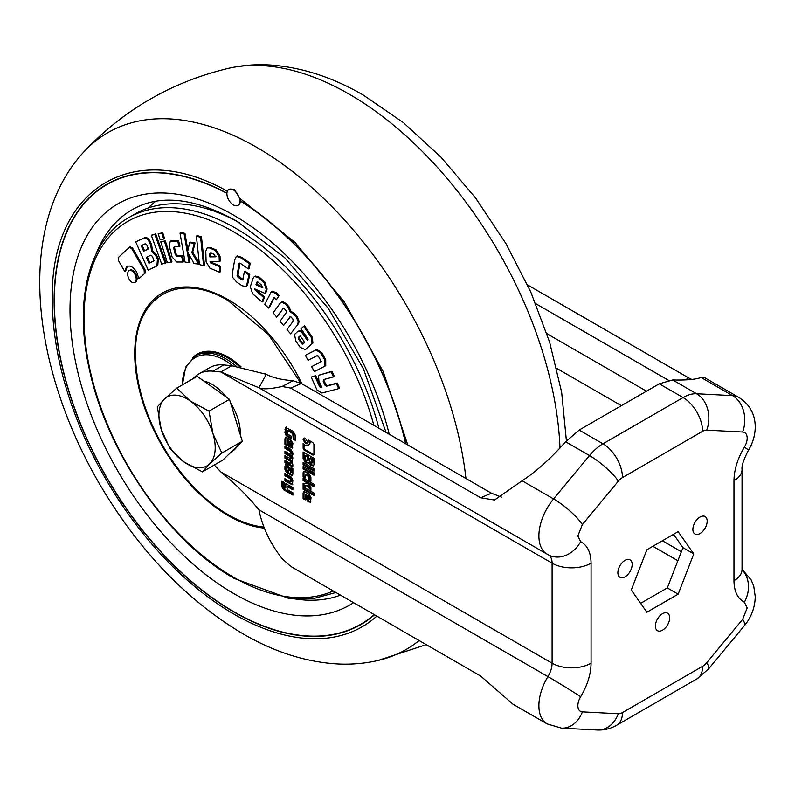 <?xml version="1.0" encoding="UTF-8"?>
<svg xmlns="http://www.w3.org/2000/svg" width="795" height="795" viewBox="0 0 795 795"><rect width="100%" height="100%" fill="white"/><g stroke="black" fill="none" stroke-linecap="round" stroke-linejoin="round"><path stroke-width="1.19" d="M203.908 415.129A39.81 22.985 -120 0 0 190.373 401.078L176.748 388.099L164.515 398.961L157.301 406.931L161.196 429.32L170.11 448.817L183.734 461.796L202.387 471.872L209.602 463.912L221.845 453.051L212.921 433.553L209.025 411.154L190.373 401.078A39.81 22.985 -120 0 0 164.515 398.961A39.81 22.985 -120 0 0 161.196 429.32A39.81 22.985 -120 0 0 183.734 461.796A39.81 22.985 -120 0 0 209.602 463.912A39.81 22.985 -120 0 0 212.921 433.553A39.81 22.985 -120 0 0 203.908 415.129M231.345 451.838L232.07 451.411A39.81 22.985 -120 0 0 237.327 446.045M240.289 434.726A39.81 22.985 -120 0 0 230.56 402.956M176.748 388.099L197.19 376.303L229.467 399.358L242.286 441.245L222.829 460.076L202.387 471.872M226.515 397.252A39.81 22.985 -120 0 0 203.908 381.093M229.467 399.358L209.025 411.154M242.286 441.245L221.845 453.051M625.019 560.346A10.106 5.833 -60 0 1 630.077 559.839A10.106 5.833 -60 0 1 631.618 567.938A10.106 5.833 -60 0 1 625.019 576.842A10.106 5.833 -60 0 1 619.971 577.339A10.106 5.833 -60 0 1 618.421 569.25A10.106 5.833 -60 0 1 625.019 560.346M700.017 517.038A10.106 5.833 -60 0 1 705.076 516.541A10.106 5.833 -60 0 1 706.626 524.64A10.106 5.833 -60 0 1 700.017 533.544A10.106 5.833 -60 0 1 694.969 534.041A10.106 5.833 -60 0 1 693.419 525.942A10.106 5.833 -60 0 1 700.017 517.038M662.523 613.69A10.106 5.833 -60 0 1 667.571 613.193A10.106 5.833 -60 0 1 669.122 621.293A10.106 5.833 -60 0 1 662.523 630.197A10.106 5.833 -60 0 1 657.465 630.693A10.106 5.833 -60 0 1 655.925 622.594A10.106 5.833 -60 0 1 662.523 613.69M677.747 560.654L652.844 546.274M673.574 534.31L682.945 547.646L667.323 587.922L640.651 603.326M535.76 303.68L668.446 380.278M667.323 587.922L678.145 594.173L646.892 612.22L631.27 589.989L646.892 549.713L678.145 531.666L693.777 553.896L682.945 547.646M693.777 553.896L678.145 594.173M701.041 377.456L704.797 377.754L738.933 397.47A39.81 22.985 -60 0 0 732.503 395.622L696.559 393.744A27.557 21.584 93 0 1 706.725 430.135L742.659 432.013A27.557 21.584 -87 0 0 732.503 395.622L701.041 377.456C695.814 379.473 686.363 380.308 672.679 379.96L696.559 393.744A39.81 22.985 120 0 0 683.094 397.56L602.978 443.809A27.557 15.91 60 0 1 622.465 477.566L702.581 431.307A12.243 7.075 -60 0 1 706.725 430.135M691.69 379.424L688.48 377.814L685.608 379.911M527.552 284.898L688.48 377.814M501.456 497.104L491.409 493.228L301.365 383.508L292.938 380.706C281.47 379.821 272.576 377.695 266.275 374.306L231.703 365.71L223.753 364.925A61.235 35.358 -120 0 0 209.701 367.658L198.869 373.908A61.235 35.358 60 0 1 212.921 371.176L223.753 364.925M267.06 374.783L267.657 375.111M622.465 477.566A12.243 7.075 -60 0 0 618.321 481.174A27.557 6.35 -140.4 0 0 589.502 455.555L565.623 441.772C550.557 458.715 536.049 471.713 522.106 480.766L494.51 500.045L480.677 497.779L491.409 493.228M702.581 431.307A27.557 15.91 -120 0 0 683.094 397.56L659.274 383.806L579.167 430.065L602.978 443.809A39.81 22.985 120 0 0 589.502 455.555L553.568 498.932A39.81 22.985 120 0 0 538.891 535.939A39.81 22.985 120 0 0 547.139 554.165L549.027 555.168A27.557 22.479 116.1 0 0 580.648 541.673C587.426 545.271 590.904 552.445 591.073 563.188L591.073 663.199C590.914 674.14 587.435 685.32 580.648 696.748A12.243 7.075 120 0 0 582.377 711.873L618.321 713.741A12.243 7.075 -60 0 0 622.465 712.568L702.581 666.319A12.243 7.075 -60 0 0 706.725 662.712L742.659 619.335L747.181 607.946L744.398 602.203A27.557 22.479 -63.9 0 0 742.043 569.806M580.648 696.748A27.557 0.875 -148.7 0 0 547.924 676.615A39.81 22.985 120 0 0 547.139 723.917L513.004 704.211L480.677 676.068L290.632 566.348L282.116 558.607C270.131 543.333 262.4 527.055 258.922 509.764C247.98 496.388 235.3 483.787 220.881 471.972L214.282 465.005M193.374 378.5A61.235 35.358 60 0 1 198.869 373.908M231.703 365.71L220.881 371.961L212.921 371.176M591.073 563.188A27.557 15.91 180 0 1 552.098 563.188L220.881 371.961L258.922 387.731L266.275 374.306M480.677 497.779L290.632 388.059L282.116 386.499C270.131 389.083 262.4 389.49 258.922 387.731L259.259 387.96M659.274 383.806L672.679 379.96M283.755 489.809L282.026 487.136L281.986 481.204L284.004 482.366L284.014 487.156L284.948 488.219L284.948 485.218L285.852 483.748L292.888 487.494L292.888 489.819L287.601 486.769L286.965 487.027L287.472 489.67L292.888 492.801L292.888 495.106L283.755 489.809L284.62 489.303L282.851 486.133L281.986 486.629M292.888 488.826L288.466 486.272L286.965 487.027M290.98 467.45L292.888 468.553L292.858 474.217L291.368 475.271L286.448 472.419L284.948 469.497L284.948 466.297L286.747 464.976L288.356 465.91L290.245 469.229L290.672 472.568L290.98 467.45M292.361 475.291L291.368 475.271L292.242 474.764L287.313 471.922L285.812 468.99L285.991 464.707M285.465 464.797L286.389 464.797M290.672 472.568L291.845 471.753L291.845 467.947M290.443 451.5L284.948 448.33L284.948 446.005L290.851 449.413L292.888 452.941L292.888 454.521L290.871 453.359L290.443 451.5L291.308 451.003L285.812 447.833L285.812 446.512M284.948 432.49L285.653 427.481L292.908 431.049L295.521 435.561L295.521 440.51L293.246 439.198L292.808 433.613L287.671 430.651L287.224 433.036L287.691 434.14L291.03 436.067L291.03 438.691L286.2 435.67L284.948 432.49L285.812 431.993L286.518 426.985M313.936 495.543L303.104 489.293L303.104 486.798L313.936 493.049L313.936 495.543M310.905 487.544L310.905 490.356L307.198 485.695L303.104 486.401L303.104 483.529L307.198 483.092L310.905 487.544M310.905 473.432L303.104 468.931L303.104 466.436L310.905 470.938L310.905 473.432M313.936 471.137L303.104 464.886L303.104 462.392L313.936 468.643L313.936 471.137M309.384 443.252L308.549 440.112L313.011 442.686L313.936 444.276L313.936 454.621L313.011 455.157L304.058 449.98L303.134 448.39L303.134 443.222L305.449 445.538L308.231 445.806L310.249 442.755L308.231 445.806M313.936 454.621L313.011 455.157L313.886 454.661L304.922 449.483L303.998 447.883L303.998 444.335M305.429 443.64L303.104 439.615L303.789 438.115L305.429 438.274L307.754 442.298L307.069 443.799L305.429 443.64L306.294 443.143L303.978 439.118L304.276 437.956M310.636 465.065L311.501 464.568L309.513 462.312L306.641 463.018L305.101 462.124L303.104 458.655L303.104 451.977L313.936 458.228L313.936 464.658L313.319 465.89L310.636 465.065L308.649 462.809L308.321 463.336M313.936 475.181L311.769 473.939L311.769 471.445L313.936 472.687L313.936 475.181M308.798 480.011L308.798 476.901L305.817 474.545L305.28 477.984L303.104 476.732L303.104 472.618L303.65 471.425L304.952 471.554L309.066 473.929L310.905 477.119L310.905 481.233L308.798 480.011L309.662 479.514L309.662 476.404L309.116 475.46L308.251 475.957M309.116 475.46L306.681 474.049L305.28 474.873M313.936 486.759L303.104 480.508L303.104 478.014L313.936 484.264L313.936 486.759M303.104 493.009L303.65 491.797L304.982 491.936L309.166 494.351L311.044 497.591L310.497 502.271L307.277 501.049L305.618 494.639L305.31 499.916L303.104 498.644L303.104 493.009L304.157 491.668M307.277 501.049L308.142 500.552L306.482 494.142L305.31 494.858M284.948 438.8L285.494 437.588L286.826 437.717L291.01 440.132L292.888 443.381L292.331 448.062L289.122 446.84L287.462 440.42L287.154 445.697L284.948 444.425L284.948 438.8L286.001 437.449M289.122 446.84L289.986 446.333L288.327 439.923L287.154 440.639M290.274 456.578L284.948 453.538L284.948 451.212L292.053 455.615L292.888 457.93L292.182 461.13L292.888 465.125L292.053 466.476L284.948 462.67L284.948 460.345L290.274 463.435L290.871 463.127L290.364 461.229L284.948 458.099L284.948 455.783L290.871 458.705L290.274 456.578L291.139 456.072L285.812 453.031L285.812 451.719M290.364 458.904L291.735 458.198L291.139 456.072M290.871 479.912L290.433 478.918L284.948 475.748L284.948 473.432L291.358 477.159L292.888 480.19L292.411 484.741L284.948 481.025L284.948 478.709L290.433 481.85L290.871 479.912L291.735 479.415L291.298 478.421L285.812 475.251L284.948 475.748M290.433 481.85L291.735 480.866L291.735 479.415M565.623 441.772L579.167 430.065M282.026 487.136L282.901 486.629M292.888 494.112L284.62 489.303M288.466 486.272L287.83 486.52L288.466 486.272M284.948 485.218L286.717 483.251M284.948 488.219L285.812 487.723L285.812 484.721M282.851 486.133L282.851 481.7M291.536 472.071L290.94 472.409M284.948 466.297L285.812 465.8M284.948 469.497L285.812 468.99M286.448 472.419L287.313 471.922M291.02 475.102L291.884 474.605M284.948 448.33L285.812 447.833M290.871 452.345L291.735 451.838L291.308 451.003M290.871 453.359L291.735 452.862L291.735 451.838M292.888 453.528L291.735 452.862M284.948 429.469L285.812 428.972M286.2 435.67L287.065 435.173L285.812 431.993M291.03 437.697L287.065 435.173M292.808 433.613L293.673 433.116L288.535 430.145M293.246 434.348L294.11 433.841L293.673 433.116M293.246 439.198L294.11 438.691L294.11 433.841M295.521 439.506L294.11 438.691M303.104 489.293L303.978 488.796L303.978 487.305M313.936 494.55L303.978 488.796M310.905 488.766L308.062 485.198L307.198 485.695M303.104 486.401L303.978 485.904L303.978 483.4M308.062 485.198L303.978 485.904M303.104 468.931L303.978 468.434L303.978 466.943M310.905 472.439L303.978 468.434M303.104 464.886L303.978 464.389L303.978 462.889M313.936 470.133L303.978 464.389M309.961 440.927L310.249 442.755M303.134 448.39L303.998 447.883M304.058 449.98L304.922 449.483M303.104 439.615L303.978 439.118M307.446 443.461L306.294 443.143M311.928 465.81L313.697 465.552M303.104 458.655L303.978 458.159L303.978 452.474M305.101 462.124L305.976 461.627L303.978 458.159M306.641 463.018L307.506 462.511L305.976 461.627M308.619 462.919L307.506 462.511M312.803 465.314L311.501 464.568M311.769 473.939L312.634 473.432L312.634 471.942M313.936 474.188L312.634 473.432M308.798 476.901L309.662 476.404M310.905 480.24L309.662 479.514M303.104 472.618L304.147 471.296M303.104 476.732L303.978 476.235L303.978 472.111M305.28 476.99L303.978 476.235M306.681 474.049L306.145 474.377L306.681 474.049M303.104 480.508L303.978 480.001L303.978 478.51M313.936 485.755L303.978 480.001M303.104 498.644L303.978 498.147L303.978 492.512M305.31 498.912L303.978 498.147M309.166 502.142L310.03 501.645L308.142 500.552M310.865 501.903L310.03 501.645M284.948 444.425L285.812 443.928L285.812 438.293M287.154 444.703L285.812 443.928M291.01 447.923L291.874 447.426L289.986 446.333M292.699 447.684L291.874 447.426M284.948 453.538L285.812 453.031M290.404 456.668L291.268 456.171M290.871 457.582L291.735 457.075M291.228 458.407L291.735 458.198L291.228 458.407M284.948 458.099L285.812 457.602L285.812 456.28M290.364 461.229L291.228 460.722L285.812 457.602M290.831 461.855L291.695 461.348L291.228 460.722M290.871 462.114L291.695 461.348M290.871 463.127L291.735 462.63L291.735 461.617M290.731 463.525L291.735 462.63M284.948 462.67L285.812 462.163L285.812 460.842M290.98 466.168L291.845 465.661L285.812 462.163M292.918 465.979L291.845 465.661M290.433 478.918L291.298 478.421M284.948 481.025L285.812 480.528L285.812 479.206M290.99 484.513L291.854 484.016L285.812 480.528M291.358 484.692L291.854 484.016M292.749 484.334L292.222 484.195M285.812 475.251L285.812 473.929M286.707 467.42L288.019 466.695L289.33 467.808L289.3 470.471L288.038 471.028L286.846 470.233L286.707 467.42L288.466 468.305L288.038 471.028M309.802 458.308L310.666 457.811L312.803 459.043L312.803 462.223L311.401 463.038L309.802 461.488L309.802 458.308L311.938 459.55L311.401 463.038M305.161 455.634L306.025 455.137L308.321 456.459L308.321 459.947L306.92 460.762L305.161 459.122L305.161 455.634L307.456 456.956L306.92 460.762M308.43 495.235L310.149 496.865L310.149 498.892L308.728 499.707L307.566 495.732L308.43 495.235M290.274 441.016L291.994 442.656L291.994 444.673L290.572 445.488L289.41 441.523L290.274 441.016M289.36 470.193L288.496 470.69M289.35 467.917L288.486 468.414M289.33 467.808L288.466 468.305M288.953 467.231L288.088 467.728M288.833 467.162L287.959 467.659M288.019 466.695L287.154 467.202M312.803 459.043L311.938 459.55M308.321 456.459L307.456 456.956M310.149 496.865L309.275 497.372L308.728 499.707M309.603 495.911L308.738 496.408L309.275 497.372M307.566 495.732L308.738 496.408M291.994 442.656L291.119 443.153L290.572 445.488M291.447 441.692L290.582 442.199L291.119 443.153M289.41 441.523L290.582 442.199M228.801 189.478A9.182 5.307 60 0 1 233.392 189.925A9.182 5.307 60 0 1 239.394 198.025A9.182 5.307 60 0 1 237.983 205.388A9.182 5.307 60 0 1 233.392 204.931A9.182 5.307 60 0 1 227.39 196.832A9.182 5.307 60 0 1 228.801 189.478L234.157 189.488L240.03 198.541L295.094 242.515L344.324 301.941L383.21 371.603L407.765 444.942M238.192 205.249A9.182 5.307 -120 0 0 238.421 205.14A9.182 5.307 -120 0 0 240.319 201.065L240.527 200.946M405.877 443.849A254.142 146.727 60 0 0 240.319 200.817A9.182 5.307 -120 0 0 240.03 198.541M374.505 614.774A254.142 146.727 60 0 1 360.89 624.532A254.142 146.727 60 0 1 233.819 611.951A254.142 146.727 60 0 1 67.794 387.99A254.142 146.727 60 0 1 106.749 184.341A254.142 146.727 60 0 1 226.913 193.096A253.834 146.558 -120 0 0 107.126 184.48A253.834 146.558 -120 0 0 107.017 184.549M233.929 611.753A254.142 146.727 -120 0 0 234.038 611.822A254.142 146.727 -120 0 0 361 624.472M226.903 193.334A253.834 146.558 -120 0 0 106.908 184.609A253.834 146.558 -120 0 0 67.992 388.01A253.834 146.558 -120 0 0 233.819 611.693A253.834 146.558 -120 0 0 360.741 624.264A253.834 146.558 -120 0 0 374.226 614.615M255.195 276.044L258.951 276.879L264.775 281.957L267.12 288.983L265.818 292.888L264.954 293.385L266.255 289.489L267.12 288.983M263.602 297.439L255.106 290.046L255.98 289.549L264.477 296.942L262.956 301.484L262.092 301.991L263.602 297.439L264.477 296.942M283.606 308.092L276.67 317.086L283.348 308.241M297.519 324.31L298.284 322.055L296.436 317.374L293.723 314.104L290.155 311.888L288.207 307.436L285.514 304.157L281.778 302.1L281.033 302.339L282.652 301.603L286.379 303.66L289.072 306.94L291.03 311.392L294.587 313.598L297.31 316.867L299.159 321.548L298.393 323.803L290.563 333.84L298.393 323.803M290.682 316.4L283.596 325.483L290.334 316.599M321.021 353.238L315.953 349.929L305.369 355.345L316.827 349.422L321.886 352.741L325.712 359.658L325.761 365.561L325.195 365.958L325.761 365.561L324.897 366.068L324.847 360.155L321.021 353.238L321.886 352.741M305.369 355.345L308.102 360.324L317.135 355.643L318.745 356.866L320.465 359.956L320.455 362.063L311.61 366.654L321.319 361.566M314.87 376.105L311.183 377.078L315.744 375.598L320.484 386.191L319.451 386.41L314.87 376.105L315.744 375.598M331.157 371.792L319.421 375.021L332.022 371.295L334.307 376.442L333.443 376.939L331.157 371.792L332.022 371.295M336.394 383.548L326.457 386.181L324.996 385.148L323.197 381.203L324.072 380.706L325.871 384.641L327.321 385.684L337.259 383.051L339.554 388.149L338.69 388.646L336.394 383.548L337.259 383.051M311.839 336.454L310.964 336.951L303.71 326.328L304.574 325.831L312.346 337.299L312.892 342.963L305.658 349.194L312.445 343.46M298.165 331.396C299.963 330.034 301.871 330.76 303.879 333.562L308.152 339.803M274.315 297.35L269.376 307.585L268.501 308.092L273.927 297.578M278.25 295.949L275.686 293.355L271.363 291.676L272.228 291.169L276.551 292.858L279.115 295.452L276.441 299.705L279.115 295.452M249.312 263.702L240.776 257.799L236.334 256.407L237.198 255.91L241.65 257.292L250.186 263.195L249.292 268.422L248.428 268.919L249.312 263.702L250.186 263.195M237.854 277.067L237.059 275.368L239.066 263.572L239.931 263.075L237.983 275.328L242.316 279.055L241.442 279.552L237.854 277.067L238.719 276.561M246.609 285.743L248.905 274.941L244.363 271.81L245.228 271.314L249.779 274.444L247.474 285.236L245.695 286.568L247.474 285.236M263.841 527.065A131.076 75.674 60 0 1 228.195 514.713A131.076 75.674 60 0 1 135.508 353.864C134.375 296.157 178.766 270.658 228.195 300.669L268.561 334.655L300.868 383.23M182.731 384.939C181.2 368.88 193.861 343.281 225.164 360.433L233.064 365.849M376.82 616.105A256.705 148.208 60 0 1 233.819 614.038A256.705 148.208 60 0 1 52.301 299.635C49.976 188.922 132.884 137.724 227.618 191.376M405.649 443.709A253.834 146.558 -120 0 0 240.319 201.065M106.858 184.281A254.142 146.727 -120 0 0 54.338 300.689M360.851 624.204A253.834 146.558 -120 0 0 360.96 624.145A253.834 146.558 -120 0 0 374.276 614.644M335.927 592.504L313.339 598.605L288.307 598.208L234.257 578.462C169.067 541.952 107.365 453.21 89.666 370.758C73.557 301.335 88.573 240.06 128.621 217.681L135.319 213.815A214.342 123.752 60 0 1 239.901 222.968M127.27 266.464L125.69 271.105L124.815 271.612L126.395 266.971L127.27 266.464M129.575 247.096L118.376 257.481L118.564 260.75L124.815 271.612M130.072 246.808L132.487 247.98L145.018 269.743L145.177 273.043L138.867 278.647L145.177 273.043M150.136 241.402L149.261 241.909C147.681 238.947 145.922 237.675 143.975 238.093L136.601 241.432L144.849 237.596C146.787 237.178 148.546 238.45 150.136 241.402L151.626 244.78L152.461 250.594L156.536 254.996L158.304 258.991L157.758 265.49L156.943 265.957M165.31 240.865L171.949 261.784L171.084 262.28L164.446 241.372L165.31 240.865L160.759 241.849L167.407 262.757L171.084 262.28M181.548 256.179L176.719 256.159L175.357 254.708L173.658 248.149L174.532 247.642L176.222 254.201L177.593 255.662L182.423 255.672L183.933 261.525L183.059 262.022L181.548 256.179L182.423 255.672M177.633 241.024L170.249 241.243L172.108 240.497L178.497 240.527L179.968 246.212L179.104 246.718L177.633 241.024L178.497 240.527M192.698 252.134L191.833 252.641L194.248 243.459L189.627 242.664L190.502 242.167L195.113 242.962L192.698 252.134L199.644 263.93M219.142 256.775L215.296 250.425L209.343 247.901L207.157 247.901L208.032 247.394L210.208 247.394L216.161 249.918L220.016 256.268L220.155 261.098L219.281 261.605L219.142 256.775L220.016 256.268M219.42 266.613L210.735 262.946L211.599 262.439L220.294 266.116L220.454 271.741L219.579 272.238L219.42 266.613L220.294 266.116M201.473 236.84L204.484 265.291L203.609 265.788L200.598 237.347L201.473 236.84L197.279 235.588L196.405 236.095L199.416 264.536L203.609 265.788M180.008 233.114L185.046 262.022L189.111 262.748L184.072 233.829L180.008 233.114L180.882 232.607L184.947 233.333L187.819 249.849M188.554 254.042L189.975 262.251L189.111 262.748M162.727 232.736L164.575 238.55L163.7 239.047L161.862 233.233L162.727 232.736L158.175 233.71L160.024 239.524L163.7 239.047M155.701 233.919L166.066 262.767L165.191 263.274L154.836 234.426L155.701 233.919L151.298 235.25L161.663 264.099L165.191 263.274M129.535 270.439C131.423 269.157 133.441 270.171 135.587 273.46C137.406 277.028 137.555 279.78 136.034 281.718L134.743 282.543L136.034 281.718M236.334 256.407L234.614 260.203L232.667 271.592L232.846 277.594L236.672 282.066L241.869 285.673L245.695 286.568M248.905 274.941L249.779 274.444M244.363 271.81L242.723 279.999M243.061 279.462L241.442 279.552M237.109 275.825L237.983 275.328M237.059 275.368L237.934 274.871M237.079 275.239L237.953 274.732M240.06 263.135L239.066 263.572L240.06 263.135L248.428 268.919M271.363 291.676L264.745 304.266L268.501 308.092M276.441 299.705L273.649 297.638M275.686 293.355L276.551 292.858M303.71 326.328L301.017 328.713L307.615 338.382L307.864 339.733L307.287 340.3L303.014 334.069L303.879 333.562M303.014 334.069C301.017 331.267 299.119 330.551 297.3 331.903L294.557 334.417L295.73 340.876L300.122 347.296L305.091 349.581L305.658 349.194L305.091 349.581M298.682 331.028L297.3 331.903M311.58 343.967L312.892 342.963M312.018 343.46L311.481 337.796L312.346 337.299M311.481 337.796L310.964 336.951M311.183 377.078L317.086 390.136L321.915 393.008L338.69 388.646M326.457 386.181L327.321 385.684M324.996 385.148L325.871 384.641M324.827 384.85L325.702 384.343M323.197 381.203L323.744 379.513L333.443 376.939M321.756 387.195L320.991 387.632L321.846 387.404L318.884 380.755L318.566 375.916L321.17 374.167M320.991 387.632L319.61 386.698M311.61 366.654L314.383 371.623L324.33 366.465M324.4 366.416L325.195 365.958M315.953 349.929L316.827 349.422M315.317 350.178L316.181 349.681M282.652 301.603L280.098 303.253L273.172 312.813L276.67 317.086M283.596 325.483L280.059 321.21L286.279 312.634L286.121 310.915L284.421 308.848L283.03 308.341M290.891 316.798L289.817 316.897L290.891 316.798L292.858 319.043L293.156 321.18L287.005 329.587L290.563 333.84M298.284 322.055L299.159 321.548M296.436 317.374L297.31 316.867M293.723 314.104L294.587 313.598M290.155 311.888L291.03 311.392M288.207 307.436L289.072 306.94M285.514 304.157L286.379 303.66M266.255 289.489L263.91 282.464L258.087 277.375L254.33 276.541L253.188 278.081L250.316 286.717L252.631 293.753L262.092 301.991M255.106 290.046L254.658 288.843L264.954 293.385M263.91 282.464L264.775 281.957M258.087 277.375L258.951 276.879M138.867 278.647L136.661 272.069C133.023 266.494 129.605 264.795 126.395 266.971L127.13 266.414M144.302 273.54L144.153 270.25L145.018 269.743M144.153 270.25L131.612 248.487L132.487 247.98M131.612 248.487L129.197 247.315M143.975 238.093L144.849 237.596M135.736 241.938L148.168 270.071L156.893 265.987L157.43 259.498L158.304 258.991M157.43 259.498L155.661 255.493L156.536 254.996M155.661 255.493L151.597 251.101L152.461 250.594M151.597 251.101L150.762 245.277L151.626 244.78M150.762 245.277L149.261 241.909M164.446 241.372L160.759 241.849M173.658 248.149L174.274 246.698L179.104 246.718M171.243 241.004L172.108 240.497M170.249 241.243L169.236 245.933L172.108 257.024L176.669 262.002L183.059 262.022M176.719 256.159L177.593 255.662M175.357 254.708L176.222 254.201M194.248 243.459L195.113 242.962M189.627 242.664L187.57 251.896L194.05 263.622L199.366 264.089M198.77 264.437L191.833 252.641M207.157 247.901L205.786 251.111L206.094 261.803L209.91 268.154L219.579 272.238M210.735 262.946L210.029 261.873L219.281 261.605M215.296 250.425L216.161 249.918M209.343 247.901L210.208 247.394M200.598 237.347L196.405 236.095M184.072 233.829L184.947 233.333M161.862 233.233L158.175 233.71M154.836 234.426L151.298 235.25M134.713 273.957C132.576 270.678 130.569 269.674 128.671 270.936C127.16 272.864 127.319 275.617 129.148 279.204C131.274 282.503 133.282 283.507 135.17 282.225C136.68 280.297 136.531 277.544 134.713 273.957L135.587 273.46M129.973 270.111L128.671 270.936M304.127 342.973L302.299 344.215L298.493 339.187L298.314 337.408L299.616 336.225L300.808 336.653L303.938 341.194L304.127 342.973M302.925 344.096L302.299 344.215L303.173 343.718L302.319 342.973L301.454 343.48M257.6 281.857L256.745 282.344L258.196 282.185L261.595 285.147L262.151 287.611L255.94 284.769L257.063 281.917M150.811 255.215L152.233 256.238L153.624 259.379L153.445 261.167L148.963 263.264L146.33 257.302L150.811 255.215M147.82 249.252L143.637 251.22L141.182 245.655L145.256 243.757L146.687 244.78L147.9 247.523L147.791 249.272M214.302 254.45L215.445 256.815L209.84 256.874L209.751 253.883L210.824 252.979L214.302 254.45M209.84 256.874L210.705 256.378L210.625 253.376L209.751 253.883L210.824 252.979M300.311 335.868L298.314 337.408M299.188 336.911L298.105 337.994M298.98 337.497L299.218 338.422L298.344 338.918M299.218 338.422L298.493 339.187M299.357 338.68L302.319 342.973M257.62 281.847L256.815 284.262L255.94 284.769M256.815 284.262L263.026 287.114M147.234 256.874L149.828 262.757L148.963 263.264M149.828 262.757L154.31 260.671M142.086 245.238L144.511 250.713L143.637 251.22M144.511 250.713L148.586 248.815M210.705 256.378L216.31 256.308M742.659 619.335A27.557 6.35 39.6 0 1 744.398 625.665C751.374 617.139 754.992 607.479 755.25 596.697L753.769 586.263L751.176 579.923L742.043 569.27M738.933 397.47C749.675 404.377 755.111 414.195 755.25 426.935C755.121 435.223 752.865 442.974 748.463 450.199A27.557 0.875 -148.7 0 0 744.398 447.138A12.243 7.075 120 0 0 747.181 438.184A12.243 7.075 120 0 0 742.659 432.013M618.321 481.174L582.377 524.551L577.866 535.939L580.648 541.673M582.377 524.551A27.557 6.35 -140.4 0 0 553.568 498.932L522.106 480.766M675.362 536.854L672.262 535.065M556.768 368.383L621.382 405.689M646.514 391.18L546.89 333.661M742.043 469.438A27.557 15.91 180 0 1 733.974 480.687L733.974 580.698A27.557 15.91 0 0 0 742.043 569.439L742.043 469.438C741.487 466.059 743.623 459.649 748.463 450.199M733.974 580.698C734.133 591.45 737.611 598.625 744.398 602.203M733.974 480.687C734.133 469.746 737.611 458.556 744.398 447.138M706.725 662.712A27.557 6.35 39.6 0 1 708.454 669.042L744.398 625.665M622.465 712.568A27.557 15.91 60 0 1 616.761 725.189L696.867 678.94A27.557 15.91 -120 0 0 702.581 666.319M582.377 711.873A27.557 21.584 93 0 1 561.459 728.141L597.393 730.019A27.557 21.584 -87 0 0 618.321 713.741M561.459 728.141L547.139 723.917M591.073 663.199A27.557 15.91 180 0 1 552.098 663.199A18.374 10.603 -60 0 1 547.924 676.615L258.922 509.764M548.51 554.91A18.374 10.603 -60 0 1 552.098 563.188L552.098 663.199L220.881 471.972M282.116 386.499L292.938 380.706M290.632 388.059L301.365 383.508M284.153 490.068L285.017 489.561M286.816 472.667L287.681 472.17M287.641 436.733L288.505 436.236M289.35 468.056L288.486 468.553M559.998 448.022A298.354 172.257 -120 0 0 349.263 94.188A298.354 172.257 -120 0 0 228.036 68.43C171.929 81.895 124.01 109.551 84.3 151.408A298.354 172.257 60 0 1 256.954 147.472A298.354 172.257 60 0 1 465.959 478.53M419.124 640.531A298.354 172.257 60 0 1 378.182 660.446C364.517 663.596 350.486 664.739 336.086 663.875C304.724 661.728 273.589 651.662 242.704 633.665C185.97 599.818 138.111 549.703 99.137 483.3C77.363 445.647 61.334 406.891 51.059 367.032C29.465 282.861 37.842 201.254 84.3 151.408M340.489 595.137A219.48 126.723 60 0 1 294.846 598.923M353.556 602.68A231.683 133.769 60 0 1 233.819 593.607A231.683 133.769 60 0 1 70 309.851A231.683 133.769 60 0 1 233.819 215.266A231.683 133.769 60 0 1 389.212 434.229M95.907 254.35A219.48 126.723 60 0 1 138.986 206.243C165.221 194.666 197.677 199.545 236.363 220.871L284.521 257.491L328.405 308.53L363.424 368.86L386.042 432.391M155.701 201.284A215.733 124.557 -120 0 0 148.277 207.952M208.678 207.793A183.625 106.013 -120 0 0 206.531 208.668M128.621 217.681A214.342 123.752 60 0 1 235.787 228.294A214.342 123.752 60 0 1 378.887 428.267M333.234 590.943A211.569 122.152 60 0 1 233.631 577.289A211.569 122.152 60 0 1 84.032 318.179A211.569 122.152 60 0 1 233.631 231.802A211.569 122.152 60 0 1 373.879 425.375M264.268 528.109A132.248 76.36 60 0 1 228.235 515.647A132.248 76.36 60 0 1 134.723 353.676A132.248 76.36 60 0 1 228.235 299.685A132.248 76.36 60 0 1 301.991 383.866M182.373 384.859L185.662 367.141L195.411 355.902A61.235 35.358 60 0 1 226.028 358.933A61.235 35.358 60 0 1 236.204 366.207M239.573 366.654A61.235 35.358 -120 0 0 227.758 357.939A61.235 35.358 -120 0 0 197.14 354.908L195.411 355.902M247.583 282.732L248.447 282.225M238.52 277.525L239.394 277.028M237.208 274.494L238.073 273.997M238.937 264.347L239.812 263.851M240.776 257.799L241.65 257.292M273.232 298.284L274.106 297.787M305.379 349.412L305.966 349.084M326.834 386.082L327.699 385.585M319.451 386.41L320.325 385.903M324.847 360.155L325.712 359.658M241.084 366.873A61.851 35.705 -120 0 0 192.39 358.018M681.365 551.72L662.394 540.759M742.043 569.439L741.944 570.76M268.064 375.31L265.53 373.849M708.454 669.042L696.867 678.94M616.761 725.189C610.779 728.667 604.329 730.277 597.393 730.019M259.329 388L547.139 554.165M287.969 486.162L287.094 486.659M291.695 472.071L290.831 472.568M288.257 430.145L287.392 430.651M306.284 473.969L305.419 474.476M306.254 494.092L305.389 494.589M288.098 439.873L287.234 440.37M291.586 458.457L290.722 458.953M291.576 481.363L290.712 481.859M289.171 470.62L288.307 471.117M287.691 466.685L286.826 467.192M312.664 462.611L311.799 463.117M308.192 460.345L307.327 460.842M310.01 499.29L309.136 499.787M291.845 445.071L290.98 445.578M426.239 644.646L378.182 660.446M228.036 68.43C241.63 65.289 255.583 64.147 269.912 64.981C301.345 67.098 332.548 77.175 363.514 95.211L403.423 122.649L441.136 157.311L475.629 198.035L505.849 243.449L530.792 292.043L549.623 342.188L561.658 392.293L566.408 440.867M305.24 349.512L306.115 349.015M316.976 355.723L317.851 355.216M324.4 366.425L325.264 365.919M254.33 276.541L255.195 276.034M156.893 265.987L157.758 265.49"/></g></svg>
